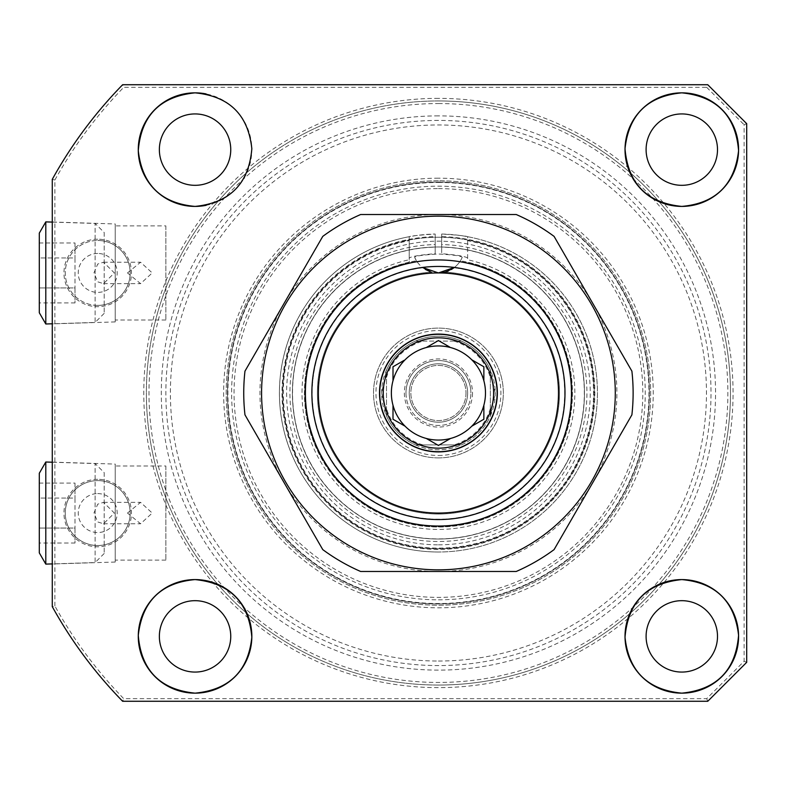 <?xml version="1.0" encoding="UTF-8"?>
<svg xmlns="http://www.w3.org/2000/svg" width="786" height="786" viewBox="0 0 786 786"><rect width="100%" height="100%" fill="white"/><g stroke="black" fill="none" stroke-linecap="round" stroke-linejoin="round"><path stroke-width="0.59" stroke-dasharray="3.93 2.95" d="M97.71 479.313A33.749 33.749 0 0 0 63.961 513.062A33.749 33.749 0 0 0 97.71 546.81A33.749 33.749 0 0 0 131.459 513.062A33.749 33.749 0 0 0 97.71 479.313M97.71 545.513A32.452 32.452 0 0 1 65.258 513.062A32.452 32.452 0 0 1 97.71 480.61A32.452 32.452 0 0 1 130.162 513.062A32.452 32.452 0 0 1 97.71 545.513A32.452 32.452 0 0 1 65.258 513.062A32.452 32.452 0 0 1 97.71 480.61A32.452 32.452 0 0 1 130.162 513.062A32.452 32.452 0 0 1 97.71 545.513M97.71 239.19A33.749 33.749 0 0 0 63.961 272.939A33.749 33.749 0 0 0 97.71 306.687A33.749 33.749 0 0 0 131.459 272.939A33.749 33.749 0 0 0 97.71 239.19M97.71 305.39A32.452 32.452 0 0 1 65.258 272.939A32.452 32.452 0 0 1 97.71 240.487A32.452 32.452 0 0 0 65.258 272.939A32.452 32.452 0 0 0 97.71 305.39A32.452 32.452 0 0 0 130.162 272.939A32.452 32.452 0 0 0 97.71 240.487A32.452 32.452 0 0 1 130.162 272.939A32.452 32.452 0 0 1 97.71 305.39M438.431 685.048A292.048 292.048 0 0 0 629.763 172.36A292.048 292.048 0 0 0 438.431 100.952A292.048 292.048 0 0 1 629.763 613.64A292.048 292.048 0 0 1 164.814 495.111A292.048 292.048 0 0 1 438.431 100.952A292.048 292.048 0 0 0 164.814 495.111A292.048 292.048 0 0 0 629.763 613.64A292.048 292.048 0 0 0 438.431 100.952A292.048 292.048 0 0 0 164.814 495.111A292.048 292.048 0 0 0 438.431 685.048M438.431 178.186A214.814 214.814 0 0 0 223.617 393A214.814 214.814 0 0 0 438.431 607.814A214.814 214.814 0 0 0 653.245 393A214.814 214.814 0 0 0 438.431 178.186M438.431 180.78A212.22 212.22 0 0 0 226.211 393A212.22 212.22 0 0 0 438.431 605.22A212.22 212.22 0 0 0 650.651 393A212.22 212.22 0 0 0 438.431 180.78A212.22 212.22 0 0 0 226.211 393A212.22 212.22 0 0 0 438.431 605.22A212.22 212.22 0 0 0 650.651 393A212.22 212.22 0 0 0 438.431 180.78M438.431 115.876A277.124 277.124 0 0 0 161.307 393A277.124 277.124 0 0 0 438.431 670.124A277.124 277.124 0 0 0 715.545 393A277.124 277.124 0 0 0 438.431 115.876M438.431 120.425A272.575 272.575 0 0 0 165.856 393A272.575 272.575 0 0 0 438.431 665.575A272.575 272.575 0 0 0 711.006 393A272.575 272.575 0 0 0 438.431 120.425M438.431 661.036A268.036 268.036 0 0 0 706.467 393A268.036 268.036 0 0 0 438.431 124.964A268.036 268.036 0 0 0 170.395 393A268.036 268.036 0 0 0 438.431 661.036M438.431 237.244A155.756 155.756 0 0 0 282.675 393A155.756 155.756 0 0 0 438.431 548.756A155.756 155.756 0 0 0 594.187 393A155.756 155.756 0 0 0 438.431 237.244A155.756 155.756 0 0 0 282.675 393A155.756 155.756 0 0 0 438.431 548.756A155.756 155.756 0 0 0 594.187 393A155.756 155.756 0 0 0 438.431 237.244M438.431 544.826A151.826 151.826 0 0 0 590.257 393A151.826 151.826 0 0 0 438.431 241.174A151.826 151.826 0 0 0 286.605 393A151.826 151.826 0 0 0 438.431 544.826M93.956 513.062L97.71 504.18L103.516 502.352L114.383 513.062L103.516 523.771L97.71 521.953L93.956 513.062M127.499 513.062L140.576 502.352L152.229 513.062L140.576 523.771L127.499 513.062M97.71 493.598A19.473 19.473 0 0 1 117.183 513.062A19.473 19.473 0 0 1 97.71 532.535A19.473 19.473 0 0 1 78.236 513.062A19.473 19.473 0 0 1 97.71 493.598M93.956 272.939L97.71 264.047L103.516 262.229L114.383 272.939L103.516 283.648L97.71 281.82L93.956 272.939M127.499 272.939L140.576 262.229L152.229 272.939L140.576 283.648L127.499 272.939M97.71 253.465A19.473 19.473 0 0 0 78.236 272.939A19.473 19.473 0 0 0 97.71 292.402A19.473 19.473 0 0 0 117.183 272.939A19.473 19.473 0 0 0 97.71 253.465M115.228 223.961L115.228 321.916L115.228 223.961L52.279 221.996L52.279 323.881L52.279 221.996M115.228 321.916L52.279 323.881M165.856 225.887L165.856 319.99L165.856 225.887L115.228 225.887L115.228 319.99L115.228 225.887M165.856 319.99L115.228 319.99M115.228 464.084L115.228 562.039L115.228 464.084L52.279 462.119L52.279 564.004L52.279 462.119M115.228 562.039L52.279 564.004M165.856 466.01L165.856 560.113L165.856 466.01L115.228 466.01L115.228 560.113L115.228 466.01M165.856 560.113L115.228 560.113M681.796 600.681A35.694 35.694 0 0 0 646.102 636.375A35.694 35.694 0 0 0 681.796 672.069A35.694 35.694 0 0 0 717.5 636.375A35.694 35.694 0 0 0 681.796 600.681M681.796 113.931A35.694 35.694 0 0 0 646.102 149.625A35.694 35.694 0 0 0 681.796 185.319A35.694 35.694 0 0 0 717.5 149.625A35.694 35.694 0 0 0 681.796 113.931M195.056 113.931A35.694 35.694 0 0 0 159.362 149.625A35.694 35.694 0 0 0 195.056 185.319A35.694 35.694 0 0 0 230.75 149.625A35.694 35.694 0 0 0 195.056 113.931M195.056 600.681A35.694 35.694 0 0 0 159.362 636.375A35.694 35.694 0 0 0 195.056 672.069A35.694 35.694 0 0 0 230.75 636.375A35.694 35.694 0 0 0 195.056 600.681M438.431 571.471A178.471 178.471 0 0 0 616.902 393A178.471 178.471 0 0 0 438.431 214.529A178.471 178.471 0 0 0 259.96 393A178.471 178.471 0 0 0 438.431 571.471L516.245 571.471A194.702 194.702 0 0 0 554.081 549.62L631.895 414.851A194.702 194.702 0 0 0 631.895 371.149L554.081 236.38A194.702 194.702 0 0 0 516.245 214.529L360.617 214.529A194.702 194.702 0 0 0 322.771 236.38L244.967 371.149A194.702 194.702 0 0 0 244.967 414.851L322.771 549.62A194.702 194.702 0 0 0 360.617 571.471L438.431 571.471M54.873 605.977L54.873 180.023L52.279 179.346L52.279 606.654A441.31 441.31 0 0 0 122.636 701.269L707.764 701.269L746.7 662.333L746.7 123.667L744.106 124.748L744.106 661.252L706.683 698.675L123.726 698.675A438.716 438.716 0 0 1 54.873 605.977L52.279 606.654A441.31 441.31 0 0 0 122.636 701.269L123.726 698.675M707.764 84.731L122.636 84.731A441.31 441.31 0 0 0 52.279 179.346A441.31 441.31 0 0 1 122.636 84.731L123.726 87.325L706.683 87.325L707.764 84.731M206.119 205.323A56.788 56.788 0 0 0 206.148 93.937M707.764 701.269L706.683 698.675M746.7 662.333L744.106 661.252M438.431 272.939A25.958 25.958 0 0 1 414.625 257.327C415.607 255.922 423.536 254.811 438.431 254.006C453.316 254.811 461.254 255.922 462.237 257.327L460.4 260.795A25.958 25.958 0 0 1 454.387 267.456L444.837 272.133A121.034 121.034 0 0 1 559.465 393A121.034 121.034 0 0 0 444.837 272.133A25.958 25.958 0 0 0 462.237 257.327M438.431 440.052A47.052 47.052 0 0 1 391.379 393A47.052 47.052 0 0 1 438.431 345.948A47.052 47.052 0 0 1 485.483 393A47.052 47.052 0 0 1 438.431 440.052M438.431 448.167A55.167 55.167 0 0 1 383.263 393A55.167 55.167 0 0 1 438.431 337.833A55.167 55.167 0 0 1 493.598 393A55.167 55.167 0 0 1 438.431 448.167M409.221 393A29.2 29.2 0 0 0 438.431 422.2A29.2 29.2 0 0 0 467.631 393A29.2 29.2 0 0 1 438.431 422.2A29.2 29.2 0 0 1 409.221 393A29.2 29.2 0 0 1 438.431 363.8A29.2 29.2 0 0 1 467.631 393A29.2 29.2 0 0 0 438.431 363.8A29.2 29.2 0 0 0 409.221 393A29.2 29.2 0 0 1 438.431 363.8A29.2 29.2 0 0 1 467.631 393A29.2 29.2 0 0 1 438.431 422.2A29.2 29.2 0 0 1 409.221 393A29.2 29.2 0 0 1 438.431 363.8A29.2 29.2 0 0 1 467.631 393A29.2 29.2 0 0 1 438.431 422.2A29.2 29.2 0 0 1 409.221 393M292.402 393A146.019 146.019 0 0 0 438.431 539.019A146.019 146.019 0 0 0 584.45 393A146.019 146.019 0 0 0 438.431 246.981A146.019 146.019 0 0 0 292.402 393A146.019 146.019 0 0 0 438.431 539.019A146.019 146.019 0 0 0 584.45 393A146.019 146.019 0 0 0 438.431 246.981A146.019 146.019 0 0 0 292.402 393M430.021 271.534L432.025 272.133A121.034 121.034 0 0 0 317.397 393A121.034 121.034 0 0 1 432.025 272.133L422.475 267.456A126.556 126.556 0 0 0 311.875 393A126.556 126.556 0 0 0 438.431 519.556A126.556 126.556 0 0 0 564.987 393A126.556 126.556 0 0 0 454.387 267.456M432.025 272.133A121.034 121.034 0 0 0 317.397 393A121.034 121.034 0 0 0 438.431 514.034A121.034 121.034 0 0 0 559.465 393A121.034 121.034 0 0 1 438.431 514.034A121.034 121.034 0 0 1 317.397 393A121.034 121.034 0 0 0 438.431 514.034A121.034 121.034 0 0 0 559.465 393M451.282 269.529L448.344 270.974M425.472 269.47L422.848 267.741A25.958 25.958 0 0 1 416.452 260.795A134.013 134.013 0 0 0 304.408 393A134.013 134.013 0 0 0 438.431 527.013A134.013 134.013 0 0 0 572.444 393A134.013 134.013 0 0 0 460.4 260.795M416.452 260.795L414.625 257.327M404.181 360.312L393 366.767L393 380.748M449.612 346.999L438.431 340.544L426.326 347.53M483.862 380.748L483.862 366.767L471.757 359.782M472.671 425.688L483.4 419.498M483.862 419.233L483.862 405.252M427.24 439.001L437.969 445.19M438.431 445.456L450.535 438.47M393 405.252L393 419.233L405.104 426.218M405.979 393A32.452 32.452 0 0 0 438.431 425.452A32.452 32.452 0 0 0 470.883 393A32.452 32.452 0 0 1 438.431 425.452A32.452 32.452 0 0 1 405.979 393A32.452 32.452 0 0 1 438.431 360.548A32.452 32.452 0 0 1 470.883 393A32.452 32.452 0 0 0 438.431 360.548A32.452 32.452 0 0 0 405.979 393M466.01 393A27.579 27.579 0 0 1 438.431 420.579A27.579 27.579 0 0 1 410.852 393A27.579 27.579 0 0 1 438.431 365.421A27.579 27.579 0 0 1 466.01 393A27.579 27.579 0 0 1 438.431 420.579A27.579 27.579 0 0 1 410.852 393A27.579 27.579 0 0 1 438.431 365.421A27.579 27.579 0 0 1 466.01 393M472.504 393A34.073 34.073 0 0 1 438.431 427.073A34.073 34.073 0 0 1 404.358 393A34.073 34.073 0 0 1 438.431 358.927A34.073 34.073 0 0 1 472.504 393M380.021 393A58.41 58.41 0 0 1 438.431 334.59A58.41 58.41 0 0 1 496.84 393A58.41 58.41 0 0 1 438.431 451.41A58.41 58.41 0 0 1 380.021 393A58.41 58.41 0 0 1 438.431 334.59A58.41 58.41 0 0 1 496.84 393A58.41 58.41 0 0 1 438.431 451.41A58.41 58.41 0 0 1 380.021 393M490.346 370L490.346 416L495.219 393A56.788 56.788 0 0 1 438.431 449.789A56.788 56.788 0 0 1 381.642 393A56.788 56.788 0 0 1 438.431 336.212A56.788 56.788 0 0 1 495.219 393L490.346 370A56.788 56.788 0 0 0 461.431 341.085C446.094 334.63 430.757 334.63 415.43 341.085A56.788 56.788 0 0 0 386.506 370L381.642 393L386.506 416A56.788 56.788 0 0 0 415.43 444.915L461.431 444.915A56.788 56.788 0 0 0 490.346 416L490.346 370A56.788 56.788 0 0 0 461.431 341.085L415.43 341.085A56.788 56.788 0 0 0 386.506 370L386.506 416L386.506 370M415.43 444.915C430.757 451.37 446.094 451.37 461.431 444.915L415.43 444.915M461.431 341.085L415.43 341.085M438.431 455.477A62.477 62.477 0 0 0 500.908 393A62.477 62.477 0 0 0 438.431 330.523A62.477 62.477 0 0 0 375.954 393A62.477 62.477 0 0 0 438.431 455.477M438.431 457.904A64.904 64.904 0 0 0 503.325 393A64.904 64.904 0 0 0 438.431 328.096A64.904 64.904 0 0 0 373.527 393A64.904 64.904 0 0 0 438.431 457.904A64.904 64.904 0 0 0 503.325 393A64.904 64.904 0 0 0 438.431 328.096A64.904 64.904 0 0 0 373.527 393A64.904 64.904 0 0 0 438.431 457.904M438.431 603.923A210.923 210.923 0 0 0 649.354 393A210.923 210.923 0 0 0 438.431 182.077A210.923 210.923 0 0 0 227.508 393A210.923 210.923 0 0 0 438.431 603.923A210.923 210.923 0 0 0 649.354 393A210.923 210.923 0 0 0 438.431 182.077A210.923 210.923 0 0 0 227.508 393A210.923 210.923 0 0 0 438.431 603.923A210.923 210.923 0 0 1 227.508 393A210.923 210.923 0 0 1 438.431 182.077M438.431 259.96A133.04 133.04 0 0 0 305.39 393A133.04 133.04 0 0 0 438.431 526.04A133.04 133.04 0 0 0 571.471 393A133.04 133.04 0 0 0 438.431 259.96M438.431 519.556A126.556 126.556 0 0 1 311.875 393A126.556 126.556 0 0 1 438.431 266.444A126.556 126.556 0 0 1 564.987 393A126.556 126.556 0 0 1 438.431 519.556M438.431 216.15A176.85 176.85 0 0 1 615.281 393A176.85 176.85 0 0 1 438.431 569.85A176.85 176.85 0 0 1 261.581 393A176.85 176.85 0 0 1 438.431 216.15M467.631 236.704A158.998 158.998 0 0 1 438.431 551.998A158.998 158.998 0 0 1 409.221 236.704L409.221 240.663A155.107 155.107 0 0 0 309.262 478.88A155.107 155.107 0 0 0 567.6 478.88A155.107 155.107 0 0 0 467.631 240.663L467.631 236.704A158.998 158.998 0 0 1 438.431 551.998A158.998 158.998 0 0 0 597.419 394.621A158.998 158.998 0 0 0 441.673 234.031L441.673 236.625A156.404 156.404 0 0 1 594.825 394.621A156.404 156.404 0 0 1 438.431 549.404A156.404 156.404 0 0 1 282.027 394.621A156.404 156.404 0 0 1 435.189 236.625L435.189 234.031A158.998 158.998 0 0 0 279.433 394.621A158.998 158.998 0 0 0 438.431 551.998A158.998 158.998 0 0 0 597.419 394.621A158.998 158.998 0 0 0 441.673 234.031C457.658 235.083 466.314 235.977 467.631 236.704L467.631 259.744A136.42 136.42 0 0 1 551.369 469.527A136.42 136.42 0 0 1 325.492 469.527A136.42 136.42 0 0 1 409.221 259.744L409.221 262.396A133.826 133.826 0 0 0 327.742 468.23A133.826 133.826 0 0 0 549.109 468.23A133.826 133.826 0 0 0 467.631 262.396A133.826 133.826 0 0 1 549.109 468.22A133.826 133.826 0 0 1 327.752 468.22A133.826 133.826 0 0 1 409.221 262.396L409.221 258.221C410.528 256.55 419.184 255.037 435.189 253.672L435.189 244.544A148.495 148.495 0 0 0 289.946 394.621A148.495 148.495 0 0 0 438.431 541.495A148.495 148.495 0 0 0 586.916 394.621A148.495 148.495 0 0 0 441.673 244.544L441.673 247.138A145.901 145.901 0 0 1 584.322 394.621A145.901 145.901 0 0 1 438.431 538.901A145.901 145.901 0 0 1 292.539 394.621A145.901 145.901 0 0 1 435.189 247.138M438.431 551.998A158.998 158.998 0 0 1 409.221 236.704C410.518 235.977 419.174 235.093 435.189 234.031L435.189 253.672M467.631 240.663L467.631 259.744M409.221 240.663L409.221 259.744M435.189 236.625L435.189 244.544M441.673 236.625L441.673 244.544M467.631 258.221C466.353 256.55 457.698 255.037 441.673 253.672L441.673 247.138M409.221 236.704L409.221 258.221M441.673 234.031L441.673 253.672M104.204 472.651L104.204 553.472L104.204 472.651L95.116 463.563L52.279 462.217M104.204 553.472L95.116 562.56L95.116 463.563L95.116 562.56L52.279 563.906M39.3 498.078L39.3 528.054L39.3 498.078L74.994 498.078L74.994 528.054L74.994 498.078L39.3 498.078M39.3 543.038L39.3 528.054L39.3 543.038L74.994 543.038L74.994 528.054L39.3 528.054L74.994 528.054L74.994 543.038M39.3 473.26L39.3 552.872M45.794 462.011L45.794 564.112M74.994 483.085L74.994 498.078L74.994 483.085L39.3 483.085M104.204 232.528L104.204 313.349L104.204 232.528L95.116 223.44L52.279 222.094M104.204 313.349L95.116 322.437L95.116 223.44L95.116 322.437L52.279 323.783M39.3 257.946L39.3 287.922L39.3 257.946L74.994 257.946L74.994 287.922L74.994 257.946L39.3 257.946M39.3 302.915L39.3 287.922L39.3 302.915L74.994 302.915L74.994 287.922L39.3 287.922L74.994 287.922L74.994 302.915M39.3 233.128L39.3 312.74M45.794 221.888L45.794 323.989M74.994 242.962L74.994 257.946L74.994 242.962L39.3 242.962M438.431 103.546A289.454 289.454 0 0 1 633.044 607.254A289.454 289.454 0 0 1 224.177 587.614A289.454 289.454 0 0 1 438.431 103.546M438.431 98.358A294.642 294.642 0 0 0 249.024 618.7A294.642 294.642 0 0 0 705.464 268.488A294.642 294.642 0 0 0 438.431 98.358M706.683 87.325L744.106 124.748M54.873 180.023A438.716 438.716 0 0 1 123.726 87.325M422.848 267.741A126.232 126.232 0 0 0 312.199 393A126.232 126.232 0 0 0 438.431 519.232A126.232 126.232 0 0 0 564.662 393A126.232 126.232 0 0 0 454.013 267.741M453.954 341.085A54.195 54.195 0 0 1 490.346 377.476M490.346 408.524A54.195 54.195 0 0 1 453.954 444.915M422.907 444.915A54.195 54.195 0 0 1 386.506 408.524M386.506 377.476A54.195 54.195 0 0 1 422.907 341.085M438.431 182.47A210.53 210.53 0 0 1 648.961 393A210.53 210.53 0 0 1 438.431 603.53A210.53 210.53 0 0 1 227.901 393A210.53 210.53 0 0 1 438.431 182.47M438.431 188.62A204.38 204.38 0 0 1 642.81 393A204.38 204.38 0 0 1 438.431 597.38A204.38 204.38 0 0 1 234.051 393A204.38 204.38 0 0 1 438.431 188.62M438.431 599.816A206.816 206.816 0 0 0 645.247 393A206.816 206.816 0 0 0 438.431 186.184A206.816 206.816 0 0 0 231.615 393A206.816 206.816 0 0 0 438.431 599.816M103.516 502.352L140.576 502.352M103.516 262.229L140.576 262.229M103.516 283.648L140.576 283.648M103.516 523.771L140.576 523.771"/><path stroke-width="1.18" d="M681.796 693.154C647.566 689.813 628.643 671.185 625.017 637.269C627.975 602.381 646.907 583.153 681.796 579.587A56.788 56.788 0 0 0 625.017 636.375A56.788 56.788 0 0 0 681.796 693.154A56.788 56.788 0 0 0 738.585 636.375A56.788 56.788 0 0 0 681.796 579.587C715.732 582.691 734.655 601.261 738.575 635.304C735.696 670.33 716.773 689.607 681.796 693.154M681.796 600.681A35.694 35.694 0 0 0 646.102 636.375A35.694 35.694 0 0 0 681.796 672.069A35.694 35.694 0 0 0 717.5 636.375A35.694 35.694 0 0 0 681.796 600.681M681.796 206.413C646.966 202.906 628.043 183.688 625.017 148.77C628.692 114.756 647.625 96.118 681.796 92.846A56.788 56.788 0 0 0 625.017 149.625A56.788 56.788 0 0 0 681.796 206.413A56.788 56.788 0 0 0 738.585 149.625A56.788 56.788 0 0 0 681.796 92.846C716.763 96.393 735.686 115.67 738.575 150.676C734.645 184.749 715.722 203.338 681.796 206.413M681.796 113.931A35.694 35.694 0 0 0 646.102 149.625A35.694 35.694 0 0 0 681.796 185.319A35.694 35.694 0 0 0 717.5 149.625A35.694 35.694 0 0 0 681.796 113.931M206.148 93.937A56.788 56.788 0 0 0 195.056 92.846C229.286 96.197 248.219 114.825 251.834 148.731C248.877 183.639 229.944 202.867 195.056 206.413C161.13 203.319 142.197 184.749 138.277 150.696C141.146 115.699 160.079 96.413 195.056 92.846A56.788 56.788 0 0 0 138.267 149.625A56.788 56.788 0 0 0 206.119 205.323M195.056 113.931A35.694 35.694 0 0 0 159.362 149.625A35.694 35.694 0 0 0 195.056 185.319A35.694 35.694 0 0 0 230.75 149.625A35.694 35.694 0 0 0 195.056 113.931M195.056 693.154C160.128 689.627 141.205 670.36 138.277 635.373C142.187 601.28 161.11 582.681 195.056 579.587A56.788 56.788 0 0 0 138.267 636.375A56.788 56.788 0 0 0 195.056 693.154A56.788 56.788 0 0 0 251.844 636.375A56.788 56.788 0 0 0 195.056 579.587C229.934 583.114 248.857 602.341 251.834 637.269C248.189 671.205 229.266 689.833 195.056 693.154M195.056 600.681A35.694 35.694 0 0 0 159.362 636.375A35.694 35.694 0 0 0 195.056 672.069A35.694 35.694 0 0 0 230.75 636.375A35.694 35.694 0 0 0 195.056 600.681M707.764 701.269L122.636 701.269A441.31 441.31 0 0 1 52.279 606.654L52.279 179.346A441.31 441.31 0 0 1 122.636 84.731L707.764 84.731L746.7 123.667L746.7 662.333L707.764 701.269M746.7 123.667L707.764 84.731M427.24 439.001L426.326 438.47A47.052 47.052 0 0 1 438.431 345.948A47.052 47.052 0 0 1 471.757 359.782L483.862 366.767L483.862 380.748A47.052 47.052 0 0 1 483.862 405.252L483.862 419.233L471.757 426.218A47.052 47.052 0 0 1 450.535 438.47L438.431 445.456L426.326 438.47A47.052 47.052 0 0 0 450.535 438.47M404.181 360.312L393 366.767L393 380.748M393 405.252L393 419.233L405.104 426.218M449.612 346.999L438.431 340.544L426.326 347.53M438.431 448.167A55.167 55.167 0 0 1 383.263 393A55.167 55.167 0 0 1 438.431 337.833A55.167 55.167 0 0 1 493.598 393A55.167 55.167 0 0 1 438.431 448.167M438.431 451.911A58.911 58.911 0 0 1 379.52 393A58.911 58.911 0 0 1 438.431 334.089A58.911 58.911 0 0 1 497.341 393A58.911 58.911 0 0 1 438.431 451.911M318.369 393A120.062 120.062 0 0 0 438.431 513.062A120.062 120.062 0 0 0 558.492 393A120.062 120.062 0 0 0 438.431 272.939A120.062 120.062 0 0 0 318.369 393M564.987 393A126.556 126.556 0 0 1 438.431 519.556A126.556 126.556 0 0 1 311.875 393A126.556 126.556 0 0 1 422.475 267.456L438.431 272.939L454.387 267.456A126.556 126.556 0 0 1 564.987 393M454.387 267.456A25.958 25.958 0 0 1 454.013 267.741L451.282 269.529M448.344 270.974L444.837 272.133A25.958 25.958 0 0 1 438.431 272.939M430.021 271.534L425.472 269.47M483.862 380.748A47.052 47.052 0 0 0 471.757 359.782M472.671 425.688L471.757 426.218A47.052 47.052 0 0 0 483.862 405.252M438.431 526.04A133.04 133.04 0 0 1 305.39 393A133.04 133.04 0 0 1 438.431 259.96A133.04 133.04 0 0 1 571.471 393A133.04 133.04 0 0 1 438.431 526.04M438.431 266.444A126.556 126.556 0 0 0 311.875 393A126.556 126.556 0 0 0 438.431 519.556A126.556 126.556 0 0 0 564.987 393A126.556 126.556 0 0 0 438.431 266.444M438.431 216.15A176.85 176.85 0 0 1 615.281 393A176.85 176.85 0 0 1 438.431 569.85A176.85 176.85 0 0 1 261.581 393A176.85 176.85 0 0 1 438.431 216.15M516.245 571.471L360.617 571.471A194.702 194.702 0 0 1 322.771 549.62L244.967 414.851A194.702 194.702 0 0 1 244.967 371.149L322.771 236.38A194.702 194.702 0 0 1 360.617 214.529L516.245 214.529A194.702 194.702 0 0 1 554.081 236.38L631.895 371.149A194.702 194.702 0 0 1 631.895 414.851L554.081 549.62A194.702 194.702 0 0 1 516.245 571.471M52.279 462.217L45.794 462.011L45.794 564.112L52.279 563.906M45.794 564.112L39.3 552.872L39.3 473.26L45.794 462.011M52.279 222.094L45.794 221.888L45.794 323.989L52.279 323.783M45.794 323.989L39.3 312.74L39.3 233.128L45.794 221.888"/></g></svg>
